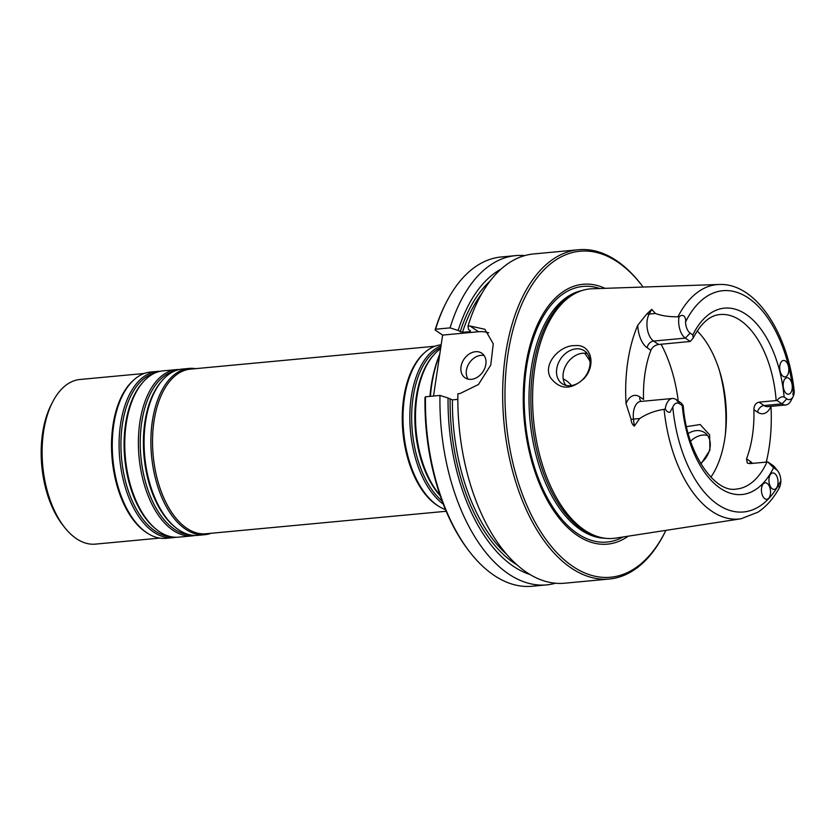 <?xml version="1.0" encoding="UTF-8"?>
<svg xmlns="http://www.w3.org/2000/svg" width="836" height="836" viewBox="0 0 836 836"><rect width="100%" height="100%" fill="white"/><g stroke="black" fill="none" stroke-linecap="round" stroke-linejoin="round"><path stroke-width="1.25" d="M440.603 348.685A83.506 45.604 84.6 0 0 433.915 354.746A83.506 45.604 84.6 0 0 440.029 495.236M441.021 345.885A83.506 45.604 84.6 0 0 409.839 419.557A83.506 45.604 84.6 0 0 443.258 504.098M441.178 344.819A83.506 45.604 84.6 0 0 424.772 352.52A83.506 45.604 84.6 0 0 403.673 432.202A83.506 45.604 84.6 0 0 439.203 506.574A83.506 45.604 84.6 0 0 445.452 509.584M424.772 352.52L423.81 353.377A82.68 45.154 84.6 0 0 402.921 432.275A82.68 45.154 84.6 0 0 438.106 505.916L439.203 506.574M434.992 346.229L190.43 369.136A82.68 45.154 84.6 0 0 153.187 455.662A82.68 45.154 84.6 0 0 205.855 533.776L446.163 511.266M195.614 368.645A83.506 45.604 84.6 0 0 189.166 368.425A83.506 45.604 84.6 0 0 151.546 455.819A83.506 45.604 84.6 0 0 204.736 534.706A83.506 45.604 84.6 0 0 211.038 533.284M189.166 368.425L182.352 369.063A83.506 45.604 84.6 0 0 162.477 380.171A83.506 45.604 84.6 0 0 144.732 456.456A83.506 45.604 84.6 0 0 176.344 528.122A83.506 45.604 84.6 0 0 197.923 535.343L204.736 534.706M179.521 369.491A83.506 45.604 84.6 0 0 176.668 369.596A83.506 45.604 84.6 0 0 139.048 456.989A83.506 45.604 84.6 0 0 192.249 535.876A83.506 45.604 84.6 0 0 195.07 535.448M176.668 369.596L163.041 370.87A83.506 45.604 84.6 0 0 143.175 381.979A83.506 45.604 84.6 0 0 125.421 458.264A83.506 45.604 84.6 0 0 157.032 529.93A83.506 45.604 84.6 0 0 178.611 537.151L192.249 535.876M160.209 371.299A83.506 45.604 84.6 0 0 157.356 371.403A83.506 45.604 84.6 0 0 119.747 458.797A83.506 45.604 84.6 0 0 172.937 537.684A83.506 45.604 84.6 0 0 175.759 537.255M157.356 371.403L150.543 372.041A83.506 45.604 84.6 0 0 134.032 379.753A83.506 45.604 84.6 0 0 112.923 459.434A83.506 45.604 84.6 0 0 148.463 533.817A83.506 45.604 84.6 0 0 166.124 538.321L172.937 537.684M134.032 379.753L133.07 380.61A82.68 45.154 84.6 0 0 112.181 459.507A82.68 45.154 84.6 0 0 147.366 533.149L148.463 533.817M144.252 373.462L80.005 379.481A82.68 45.154 84.6 0 0 52.563 402.116A82.68 45.154 84.6 0 0 64.257 526.962A82.68 45.154 84.6 0 0 95.429 544.121L159.666 538.102M52.563 402.116L51.205 404.76A79.378 43.347 84.6 0 0 62.439 524.621L64.257 526.962M565.146 384.414A37.003 20.21 -95.4 0 1 566.327 385.448M571.5 385.563A39.647 21.652 84.6 0 0 566.296 380.673A39.647 21.652 84.6 0 0 563.224 379.001M686.534 426.632L700.171 424.521L709.639 434.887L709.921 450.165L700.955 463.97M774.638 473.51A8.266 4.514 -95.4 0 1 778.044 482.508A8.266 4.514 -95.4 0 1 774.261 489.415A8.266 4.514 -95.4 0 1 768.995 481.599A8.266 4.514 -95.4 0 1 772.715 472.946A8.266 4.514 -95.4 0 1 774.638 473.51M767.135 483.375A8.266 4.514 -95.4 0 1 770.541 492.373A8.266 4.514 -95.4 0 1 766.758 499.28A8.266 4.514 -95.4 0 1 761.491 491.474A8.266 4.514 -95.4 0 1 765.212 482.821A8.266 4.514 -95.4 0 1 767.135 483.375M665.268 408.783L664.097 409.358C655.184 410.633 647.054 413.684 639.739 418.522L634.315 426.13C632.403 424.719 631.337 422.462 631.096 419.348L633.479 419.108A16.135 8.809 -95.4 0 1 640.669 401.458L672.384 398.49A16.135 8.809 -95.4 0 0 665.268 408.783C666.313 411.134 667.86 412.326 669.908 412.347L672.802 407.195A11.181 6.103 -95.4 0 1 679.584 403.788L682.26 405.606A93.59 51.111 84.6 0 0 720.214 488.224A93.59 51.111 84.6 0 0 773.561 467.742L767.835 461.974L772.798 465.338A16.135 8.809 -95.4 0 1 775.139 467.606L777.867 471.128A11.181 6.103 -95.4 0 1 780.855 480.721C780.928 485.361 778.504 490.356 779.162 486.28M773.561 467.742L776.247 469.56A11.181 6.103 -95.4 0 1 777.867 471.128M752.525 463.363A22.75 12.425 84.6 0 0 750.268 461.399L746.538 458.859A87.644 47.861 84.6 0 0 753.894 409.671C753.988 405.502 755.702 402.994 759.046 402.147L777.031 400.496C779.288 397.487 781.66 396.348 784.126 397.058L786.812 398.876A11.181 6.103 84.6 0 0 793.113 396.567A11.181 6.103 84.6 0 0 793.594 395.48A111.115 60.683 84.6 0 0 748.617 298.18A111.115 60.683 84.6 0 0 685.541 321.954A11.181 6.103 84.6 0 0 690.149 333.104L692.825 334.933L693.201 338.026L690.275 341.475L685.321 338.099L690.149 333.104M777.031 400.496L781.984 403.872A16.135 8.809 84.6 0 0 785.725 404.958A16.135 8.809 84.6 0 0 791.086 400.538L793.113 396.567M785.422 361.006A8.266 4.514 -95.4 0 1 788.829 370.003A8.266 4.514 -95.4 0 1 785.046 376.921A8.266 4.514 -95.4 0 1 779.779 369.104A8.266 4.514 -95.4 0 1 783.499 360.452A8.266 4.514 -95.4 0 1 785.422 361.006M788.86 378.321A8.266 4.514 -95.4 0 1 792.267 387.319A8.266 4.514 -95.4 0 1 788.484 394.237A8.266 4.514 -95.4 0 1 783.217 386.42A8.266 4.514 -95.4 0 1 786.948 377.767A8.266 4.514 -95.4 0 1 788.86 378.321M631.096 419.348L626.049 403.715A22.75 12.425 -95.4 0 1 639.812 396.922L643.532 399.451A87.644 47.861 -95.4 0 1 650.889 350.263C652.414 347.065 654.985 345.143 658.601 344.474L690.275 341.475M710.893 477.178A87.644 47.861 84.6 0 0 697.203 330.951M767.835 461.974L749.861 463.614L747.279 463.092L746.538 458.859M672.384 398.49A16.135 8.809 -95.4 0 1 676.136 399.566L681.089 402.942C683.378 405.533 683.764 406.421 682.26 405.606L683.252 405.92C686.732 454.042 715.271 493.344 736.401 489.06A87.644 47.861 84.6 0 0 766.967 462.015M565.753 385.312A19.845 15.152 124.2 0 1 563.234 373.243A19.845 15.152 124.2 0 1 587.311 353.628M688.247 433.476A19.845 15.152 124.2 0 1 696.263 430.644A19.845 15.152 124.2 0 1 704.675 432.661A19.845 15.152 124.2 0 1 700.599 463.384M792.852 394.665C793.751 388.312 795.015 391.123 793.594 395.48M685.541 321.954C686.408 317.189 682.74 312.8 678.957 317.157A16.135 8.809 84.6 0 0 685.321 338.099L653.595 341.078A16.135 8.809 -95.4 0 1 649.175 314.064L655.434 313.479C661.704 315.799 669.197 316.907 677.923 316.802L678.957 317.157M576.035 348.842A19.845 15.152 -55.8 0 0 556.734 368.812A19.845 15.152 -55.8 0 0 562.116 383.661A19.845 15.152 -55.8 0 0 585.806 375.782A19.845 15.152 -55.8 0 0 584.448 350.859A19.845 15.152 -55.8 0 0 576.035 348.842M707.538 435.441A19.845 15.152 -55.8 0 0 702.773 435.075A19.845 15.152 -55.8 0 0 690.609 441.209M766.278 462.078A119.057 65.02 84.6 0 0 770.98 406.39A22.75 12.425 84.6 0 1 757.615 412.211A6.615 5.047 -55.8 0 1 764.052 405.554L781.984 403.872L786.812 398.876M626.049 403.715A119.882 65.469 -95.4 0 1 637.784 325.194L646.865 313.887L651.766 309.372L655.434 313.479M584.448 378.144C596.779 363.953 590.55 343.753 575.053 345.644C560.705 344.84 542.491 363.305 550.381 377.538C559.974 390.13 571.333 390.339 584.448 378.144M664.097 409.358A117.719 64.288 84.6 0 0 711.624 511.12A117.719 64.288 84.6 0 0 741.01 518.78L615.599 538.123A125.285 68.416 -95.4 0 1 601.303 537.59A125.285 68.416 -95.4 0 1 584.312 529.972A125.285 68.416 -95.4 0 1 532.647 404.519A125.285 68.416 -95.4 0 1 578.293 291.942A125.285 68.416 -95.4 0 1 592.233 288.765L719.064 284.48A117.719 64.288 84.6 0 0 677.923 316.802M578.293 291.942L576.317 292.788A124.616 68.05 84.6 0 0 531.842 420.195A124.616 68.05 84.6 0 0 599.203 537.12L601.303 537.59M605.013 288.336A130.51 71.269 84.6 0 0 524.308 420.905A130.51 71.269 84.6 0 0 628.223 536.169M643.114 287.051A163.71 89.4 84.6 0 0 641.724 285.222A163.71 89.4 84.6 0 0 617.982 262.264A163.71 89.4 84.6 0 0 512.081 333.365A163.71 89.4 84.6 0 0 548.426 542.773A163.71 89.4 84.6 0 0 664.871 532.417A163.71 89.4 84.6 0 0 665.905 530.358M468.108 379.136A14.881 11.359 124.2 0 1 469.435 362.793A14.881 11.359 124.2 0 1 484.159 355.561M641.724 285.222L640.815 284.041A165.361 90.309 84.6 0 0 616.832 260.863A165.361 90.309 84.6 0 0 578.47 249.745A165.361 90.309 84.6 0 0 503.983 422.807A165.361 90.309 84.6 0 0 609.319 579.024A165.361 90.309 84.6 0 0 664.202 533.744L664.871 532.417M485.852 364.36A14.881 11.359 124.2 0 1 477.628 377.057A14.881 11.359 124.2 0 1 465.067 377.82A14.881 11.359 124.2 0 1 464.043 359.125A14.881 11.359 124.2 0 1 481.808 353.22A14.881 11.359 124.2 0 1 485.852 364.36M524.757 255.597A165.361 90.309 84.6 0 0 515.718 255.617L501.234 256.976A165.361 90.309 84.6 0 0 446.351 302.256L445.672 303.583A163.71 89.4 84.6 0 0 435.096 329.98L442.631 335.1L478.485 331.746A36.376 27.776 124.2 0 1 488.715 332.864M578.47 249.745L533.64 253.945A165.361 90.309 84.6 0 0 467.982 326.207L470.051 326.009L484.849 329.279L493.261 343.784L490.763 365.05L478.443 384.508L459.957 393.557L457.888 393.756A165.361 90.309 84.6 0 0 564.488 583.225L609.319 579.024M425.482 396.786L425.001 397.528A163.71 89.4 84.6 0 0 468.829 550.778L469.738 551.959A165.361 90.309 84.6 0 1 425.482 396.786L439.966 395.428A165.361 90.309 84.6 0 0 546.566 584.897A165.361 90.309 84.6 0 0 555.449 583.246M469.738 551.959A165.361 90.309 84.6 0 0 532.083 586.255L546.566 584.897M529.742 574.426A157.502 86.014 84.6 0 1 448.065 398.009L439.966 395.428M448.065 398.009L452.391 399.88L457.835 399.378M467.982 326.207L468.505 329.488L470.543 330.878L470.072 331.62L470.543 330.878M481.808 293.593A152.131 83.078 84.6 0 0 462.486 332.331L470.072 331.62A152.131 83.078 84.6 0 1 470.354 330.753M462.486 332.331L458.159 330.46A157.502 86.014 84.6 0 1 501.14 269.035M515.718 255.617A165.361 90.309 84.6 0 0 450.061 327.879L458.159 330.46M446.351 302.256A165.361 90.309 84.6 0 0 435.577 329.238L450.061 327.879M435.096 329.98L435.577 329.238M442.631 335.1L433.518 396.034M430.394 396.327A107.489 58.698 -95.4 0 1 439.694 354.704M429.955 396.368A105.827 57.799 -95.4 0 1 439.767 354.234M433.915 354.746L433.006 355.77A82.451 45.029 84.6 0 0 440.227 495.832M440.771 347.536A82.451 45.029 84.6 0 0 411.667 418.7A82.451 45.029 84.6 0 0 442.066 500.973M162.477 380.171L161.578 381.195A82.451 45.029 84.6 0 0 144.043 456.519A82.451 45.029 84.6 0 0 175.257 527.276L176.344 528.122M174.4 371.142A82.451 45.029 84.6 0 0 140.887 456.822A82.451 45.029 84.6 0 0 189.73 534.779M143.175 381.979L142.266 383.003A82.451 45.029 84.6 0 0 124.742 458.327A82.451 45.029 84.6 0 0 155.945 529.083L157.032 529.93M155.099 372.95A82.451 45.029 84.6 0 0 121.575 458.63A82.451 45.029 84.6 0 0 170.419 536.587M590.007 361.319A82.346 44.977 84.6 0 0 584.646 353.22M725.345 434.553A104.176 56.89 84.6 0 0 719.305 370.149M678.215 400.987A104.176 56.89 84.6 0 0 661.109 344.244M772.798 465.338L776.247 469.56M776.153 400.548A87.644 47.861 84.6 0 0 740.393 320.428A87.644 47.861 84.6 0 0 720.057 314.535C709.921 315.36 700.965 323.187 693.201 338.026M784.126 397.058A93.59 51.111 84.6 0 0 746.182 314.44A93.59 51.111 84.6 0 0 692.825 334.933M676.136 399.566L679.584 403.788M672.802 407.195A111.115 60.683 84.6 0 0 717.779 504.495A111.115 60.683 84.6 0 0 780.855 480.721M750.268 461.399A6.615 5.047 -55.8 0 0 750.31 463.572M753.894 409.671L757.615 412.211M759.046 402.147L764.052 405.554A16.135 8.809 84.6 0 0 767.793 406.641L785.725 404.958M658.601 344.474L653.595 341.078A6.615 5.047 124.2 0 0 647.158 347.734A22.75 12.425 -95.4 0 1 637.784 325.194M650.889 350.263L647.158 347.734M639.812 396.922A6.615 5.047 -55.8 0 0 641.066 401.416M646.865 313.887A6.615 4.326 -151.1 0 0 649.175 314.064L651.766 309.372M634.315 426.13L633.479 419.108L639.739 418.522M581.804 290.615A124.616 68.05 84.6 0 0 530.003 420.372A124.616 68.05 84.6 0 0 604.992 538.248M599.83 288.514A128.378 70.109 84.6 0 0 525.217 420.811A128.378 70.109 84.6 0 0 623.102 536.963M470.051 326.009L478.485 331.746M450.102 399.399A153.782 83.987 84.6 0 0 516.627 564.645M452.391 399.88A152.131 83.078 84.6 0 0 506.188 553.892M490.074 281.084A153.782 83.987 84.6 0 0 460.197 331.85M779.392 487.733C773.519 498.434 766.361 506.585 757.897 512.186L741.01 518.78M794.2 390.997C787.92 332.697 755.566 282.704 719.064 284.48"/></g></svg>
